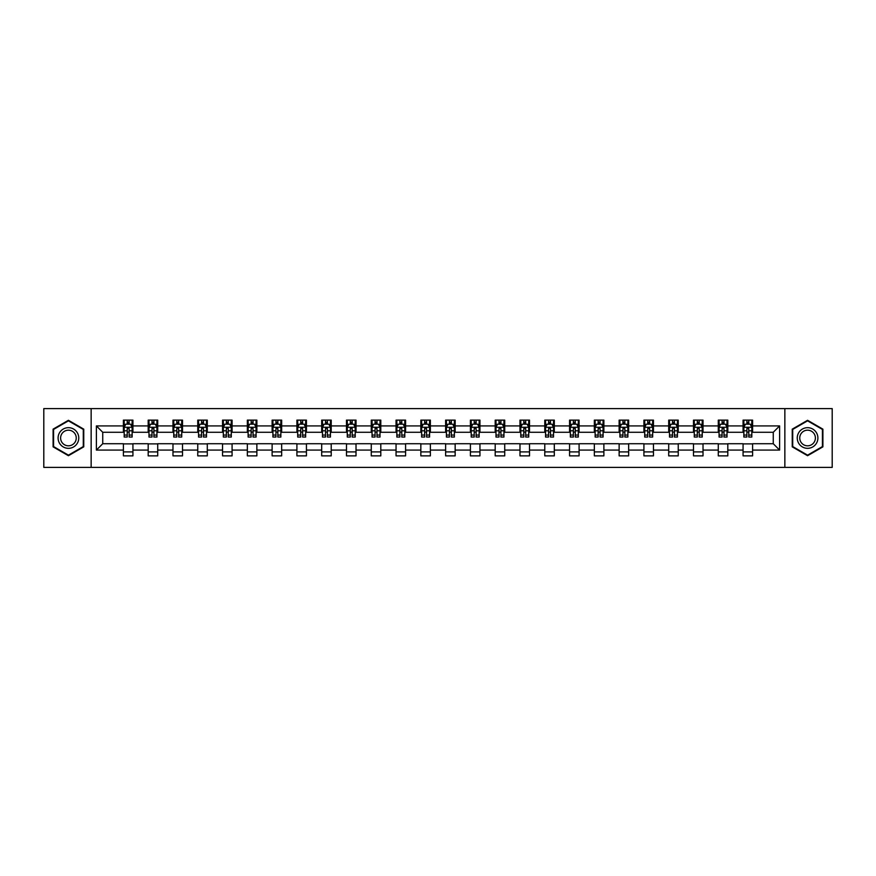 <?xml version="1.0" encoding="UTF-8"?>
<svg xmlns="http://www.w3.org/2000/svg" width="876" height="876" viewBox="0 0 876 876"><rect width="100%" height="100%" fill="white"/><g stroke="black" fill="none" stroke-linecap="round" stroke-linejoin="round"><path stroke-width="1.31" d="M784.852 467.39L832.2 467.39L832.2 408.61L784.852 408.61L784.852 467.39L91.148 467.39L91.148 408.61L43.8 408.61L43.8 467.39L91.148 467.39M784.852 408.61L91.148 408.61M752.593 425.922L752.593 420.13L743.067 420.13L743.067 425.922L727.814 425.922L727.814 420.13L718.276 420.13L718.276 425.922L703.023 425.922L703.023 420.13L693.496 420.13L693.496 425.922L678.243 425.922L678.243 420.13L668.706 420.13L668.706 425.922L653.452 425.922L653.452 420.13L643.915 420.13L643.915 425.922L628.661 425.922L628.661 420.13L619.135 420.13L619.135 425.922L603.882 425.922L603.882 420.13L594.344 420.13L594.344 425.922L579.091 425.922L579.091 420.13L569.564 420.13L569.564 425.922L554.311 425.922L554.311 420.13L544.773 420.13L544.773 425.922L529.52 425.922L529.52 420.13L519.983 420.13L519.983 425.922L504.729 425.922L504.729 420.13L495.203 420.13L495.203 425.922L479.949 425.922L479.949 420.13L470.412 420.13L470.412 425.922L455.159 425.922L455.159 420.13L445.621 420.13L445.621 425.922L430.379 425.922L430.379 420.13L420.841 420.13L420.841 425.922L405.588 425.922L405.588 420.13L396.051 420.13L396.051 425.922L380.797 425.922L380.797 420.13L371.271 420.13L371.271 425.922L356.017 425.922L356.017 420.13L346.48 420.13L346.48 425.922L331.227 425.922L331.227 420.13L321.689 420.13L321.689 425.922L306.436 425.922L306.436 420.13L296.909 420.13L296.909 425.922L281.656 425.922L281.656 420.13L272.118 420.13L272.118 425.922L256.865 425.922L256.865 420.13L247.339 420.13L247.339 425.922L232.085 425.922L232.085 420.13L222.548 420.13L222.548 425.922L207.294 425.922L207.294 420.13L197.757 420.13L197.757 425.922L182.504 425.922L182.504 420.13L172.977 420.13L172.977 425.922L157.724 425.922L157.724 420.13L148.186 420.13L148.186 425.922L132.933 425.922L132.933 420.13L123.406 420.13L123.406 425.922L96.393 425.922L96.393 450.078L102.744 443.716L123.406 443.716L123.406 455.87L132.933 455.87L132.933 443.716L148.186 443.716L148.186 455.87L157.724 455.87L157.724 443.716L172.977 443.716L172.977 455.87L182.504 455.87L182.504 443.716L197.757 443.716L197.757 455.87L207.294 455.87L207.294 443.716L222.548 443.716L222.548 455.87L232.085 455.87L232.085 443.716L247.339 443.716L247.339 455.87L256.865 455.87L256.865 443.716L272.118 443.716L272.118 455.87L281.656 455.87L281.656 443.716L296.909 443.716L296.909 455.87L306.436 455.87L306.436 443.716L321.689 443.716L321.689 455.87L331.227 455.87L331.227 443.716L346.48 443.716L346.48 455.87L356.017 455.87L356.017 443.716L371.271 443.716L371.271 455.87L380.797 455.87L380.797 443.716L396.051 443.716L396.051 455.87L405.588 455.87L405.588 443.716L420.841 443.716L420.841 455.87L430.379 455.87L430.379 443.716L445.621 443.716L445.621 455.87L455.159 455.87L455.159 443.716L470.412 443.716L470.412 455.87L479.949 455.87L479.949 443.716L495.203 443.716L495.203 455.87L504.729 455.87L504.729 443.716L519.983 443.716L519.983 455.87L529.52 455.87L529.52 443.716L544.773 443.716L544.773 455.87L554.311 455.87L554.311 443.716L569.564 443.716L569.564 455.87L579.091 455.87L579.091 443.716L594.344 443.716L594.344 455.87L603.882 455.87L603.882 443.716L619.135 443.716L619.135 455.87L628.661 455.87L628.661 443.716L643.915 443.716L643.915 455.87L653.452 455.87L653.452 443.716L668.706 443.716L668.706 455.87L678.243 455.87L678.243 443.716L693.496 443.716L693.496 455.87L703.023 455.87L703.023 443.716L718.276 443.716L718.276 455.87L727.814 455.87L727.814 443.716L743.067 443.716L743.067 455.87L752.593 455.87L752.593 443.716L773.256 443.716L773.256 432.284L752.593 432.284L752.593 425.922L779.607 425.922L779.607 450.078L752.593 450.078M743.067 450.078L727.814 450.078M718.276 450.078L703.023 450.078M693.496 450.078L678.243 450.078M668.706 450.078L653.452 450.078M643.915 450.078L628.661 450.078M619.135 450.078L603.882 450.078M594.344 450.078L579.091 450.078M569.564 450.078L554.311 450.078M544.773 450.078L529.52 450.078M519.983 450.078L504.729 450.078M495.203 450.078L479.949 450.078M470.412 450.078L455.159 450.078M445.621 450.078L430.379 450.078M420.841 450.078L405.588 450.078M396.051 450.078L380.797 450.078M371.271 450.078L356.017 450.078M346.48 450.078L331.227 450.078M321.689 450.078L306.436 450.078M296.909 450.078L281.656 450.078M272.118 450.078L256.865 450.078M247.339 450.078L232.085 450.078M222.548 450.078L207.294 450.078M197.757 450.078L182.504 450.078M172.977 450.078L157.724 450.078M148.186 450.078L132.933 450.078M123.406 450.078L96.393 450.078M743.067 425.922L743.067 432.284L727.814 432.284L727.814 425.922M718.276 425.922L718.276 432.284L703.023 432.284L703.023 425.922M693.496 425.922L693.496 432.284L678.243 432.284L678.243 425.922M668.706 425.922L668.706 432.284L653.452 432.284L653.452 425.922M643.915 425.922L643.915 432.284L628.661 432.284L628.661 425.922M619.135 425.922L619.135 432.284L603.882 432.284L603.882 425.922M594.344 425.922L594.344 432.284L579.091 432.284L579.091 425.922M569.564 425.922L569.564 432.284L554.311 432.284L554.311 425.922M544.773 425.922L544.773 432.284L529.52 432.284L529.52 425.922M519.983 425.922L519.983 432.284L504.729 432.284L504.729 425.922M495.203 425.922L495.203 432.284L479.949 432.284L479.949 425.922M470.412 425.922L470.412 432.284L455.159 432.284L455.159 425.922M445.621 425.922L445.621 432.284L430.379 432.284L430.379 425.922M420.841 425.922L420.841 432.284L405.588 432.284L405.588 425.922M396.051 425.922L396.051 432.284L380.797 432.284L380.797 425.922M371.271 425.922L371.271 432.284L356.017 432.284L356.017 425.922M346.48 425.922L346.48 432.284L331.227 432.284L331.227 425.922M321.689 425.922L321.689 432.284L306.436 432.284L306.436 425.922M296.909 425.922L296.909 432.284L281.656 432.284L281.656 425.922M272.118 425.922L272.118 432.284L256.865 432.284L256.865 425.922M247.339 425.922L247.339 432.284L232.085 432.284L232.085 425.922M222.548 425.922L222.548 432.284L207.294 432.284L207.294 425.922M197.757 425.922L197.757 432.284L182.504 432.284L182.504 425.922M172.977 425.922L172.977 432.284L157.724 432.284L157.724 425.922M148.186 425.922L148.186 432.284L132.933 432.284L132.933 425.922M123.406 425.922L123.406 432.284L102.744 432.284L96.393 425.922M102.744 432.284L102.744 443.716M779.607 450.078L773.256 443.716M773.256 432.284L779.607 425.922M123.406 424.094L124.195 424.094M127.217 424.094L129.122 424.094M132.145 424.094L132.933 424.094M123.406 432.12L124.195 432.12M127.217 432.12L129.122 432.12M132.145 432.12L132.933 432.12M123.406 443.88L132.933 443.88M123.406 451.906L132.933 451.906M148.186 443.88L157.724 443.88M148.186 451.906L157.724 451.906M148.186 424.094L148.986 424.094M151.997 424.094L153.913 424.094M156.924 424.094L157.724 424.094M148.186 432.12L148.986 432.12M151.997 432.12L153.913 432.12M156.924 432.12L157.724 432.12M172.977 443.88L182.504 443.88M172.977 451.906L182.504 451.906M172.977 424.094L173.766 424.094M176.788 424.094L178.693 424.094M181.715 424.094L182.504 424.094M172.977 432.12L173.766 432.12M176.788 432.12L178.693 432.12M181.715 432.12L182.504 432.12M197.757 443.88L207.294 443.88M197.757 451.906L207.294 451.906M197.757 424.094L198.556 424.094M201.579 424.094L203.484 424.094M206.506 424.094L207.294 424.094M197.757 432.12L198.556 432.12M201.579 432.12L203.484 432.12M206.506 432.12L207.294 432.12M222.548 443.88L232.085 443.88M222.548 451.906L232.085 451.906M222.548 424.094L223.347 424.094M226.358 424.094L228.264 424.094M231.286 424.094L232.085 424.094M222.548 432.12L223.347 432.12M226.358 432.12L228.264 432.12M231.286 432.12L232.085 432.12M247.339 443.88L256.865 443.88M247.339 451.906L256.865 451.906M247.339 424.094L248.127 424.094M251.149 424.094L253.054 424.094M256.077 424.094L256.865 424.094M247.339 432.12L248.127 432.12M251.149 432.12L253.054 432.12M256.077 432.12L256.865 432.12M272.118 443.88L281.656 443.88M272.118 451.906L281.656 451.906M272.118 424.094L272.918 424.094M275.94 424.094L277.845 424.094M280.857 424.094L281.656 424.094M272.118 432.12L272.918 432.12M275.94 432.12L277.845 432.12M280.857 432.12L281.656 432.12M296.909 443.88L306.436 443.88M296.909 451.906L306.436 451.906M296.909 424.094L297.698 424.094M300.72 424.094L302.625 424.094M305.647 424.094L306.436 424.094M296.909 432.12L297.698 432.12M300.72 432.12L302.625 432.12M305.647 432.12L306.436 432.12M321.689 443.88L331.227 443.88M321.689 451.906L331.227 451.906M321.689 424.094L322.488 424.094M325.511 424.094L327.416 424.094M330.438 424.094L331.227 424.094M321.689 432.12L322.488 432.12M325.511 432.12L327.416 432.12M330.438 432.12L331.227 432.12M346.48 443.88L356.017 443.88M346.48 451.906L356.017 451.906M346.48 424.094L347.279 424.094M350.29 424.094L352.196 424.094M355.218 424.094L356.017 424.094M346.48 432.12L347.279 432.12M350.29 432.12L352.196 432.12M355.218 432.12L356.017 432.12M371.271 443.88L380.797 443.88M371.271 451.906L380.797 451.906M371.271 424.094L372.059 424.094M375.081 424.094L376.987 424.094M380.009 424.094L380.797 424.094M371.271 432.12L372.059 432.12M375.081 432.12L376.987 432.12M380.009 432.12L380.797 432.12M396.051 443.88L405.588 443.88M396.051 451.906L405.588 451.906M396.051 424.094L396.85 424.094M399.872 424.094L401.777 424.094M404.789 424.094L405.588 424.094M396.051 432.12L396.85 432.12M399.872 432.12L401.777 432.12M404.789 432.12L405.588 432.12M420.841 443.88L430.379 443.88M420.841 451.906L430.379 451.906M420.841 424.094L421.63 424.094M424.652 424.094L426.557 424.094M429.579 424.094L430.379 424.094M420.841 432.12L421.63 432.12M424.652 432.12L426.557 432.12M429.579 432.12L430.379 432.12M445.621 443.88L455.159 443.88M445.621 451.906L455.159 451.906M445.621 424.094L446.421 424.094M449.443 424.094L451.348 424.094M454.37 424.094L455.159 424.094M445.621 432.12L446.421 432.12M449.443 432.12L451.348 432.12M454.37 432.12L455.159 432.12M470.412 443.88L479.949 443.88M470.412 451.906L479.949 451.906M470.412 424.094L471.211 424.094M474.223 424.094L476.128 424.094M479.15 424.094L479.949 424.094M470.412 432.12L471.211 432.12M474.223 432.12L476.128 432.12M479.15 432.12L479.949 432.12M495.203 443.88L504.729 443.88M495.203 451.906L504.729 451.906M495.203 424.094L495.991 424.094M499.013 424.094L500.919 424.094M503.941 424.094L504.729 424.094M495.203 432.12L495.991 432.12M499.013 432.12L500.919 432.12M503.941 432.12L504.729 432.12M519.983 443.88L529.52 443.88M519.983 451.906L529.52 451.906M519.983 424.094L520.782 424.094M523.804 424.094L525.71 424.094M528.721 424.094L529.52 424.094M519.983 432.12L520.782 432.12M523.804 432.12L525.71 432.12M528.721 432.12L529.52 432.12M544.773 443.88L554.311 443.88M544.773 451.906L554.311 451.906M544.773 424.094L545.562 424.094M548.584 424.094L550.489 424.094M553.512 424.094L554.311 424.094M544.773 432.12L545.562 432.12M548.584 432.12L550.489 432.12M553.512 432.12L554.311 432.12M569.564 443.88L579.091 443.88M569.564 451.906L579.091 451.906M569.564 424.094L570.353 424.094M573.375 424.094L575.28 424.094M578.302 424.094L579.091 424.094M569.564 432.12L570.353 432.12M573.375 432.12L575.28 432.12M578.302 432.12L579.091 432.12M594.344 443.88L603.882 443.88M594.344 451.906L603.882 451.906M594.344 424.094L595.143 424.094M598.155 424.094L600.06 424.094M603.082 424.094L603.882 424.094M594.344 432.12L595.143 432.12M598.155 432.12L600.06 432.12M603.082 432.12L603.882 432.12M619.135 443.88L628.661 443.88M619.135 451.906L628.661 451.906M619.135 424.094L619.923 424.094M622.945 424.094L624.851 424.094M627.873 424.094L628.661 424.094M619.135 432.12L619.923 432.12M622.945 432.12L624.851 432.12M627.873 432.12L628.661 432.12M643.915 443.88L653.452 443.88M643.915 451.906L653.452 451.906M643.915 424.094L644.714 424.094M647.736 424.094L649.642 424.094M652.653 424.094L653.452 424.094M643.915 432.12L644.714 432.12M647.736 432.12L649.642 432.12M652.653 432.12L653.452 432.12M668.706 443.88L678.243 443.88M668.706 451.906L678.243 451.906M668.706 424.094L669.494 424.094M672.516 424.094L674.421 424.094M677.444 424.094L678.243 424.094M668.706 432.12L669.494 432.12M672.516 432.12L674.421 432.12M677.444 432.12L678.243 432.12M693.496 443.88L703.023 443.88M693.496 451.906L703.023 451.906M693.496 424.094L694.285 424.094M697.307 424.094L699.212 424.094M702.234 424.094L703.023 424.094M693.496 432.12L694.285 432.12M697.307 432.12L699.212 432.12M702.234 432.12L703.023 432.12M718.276 443.88L727.814 443.88M718.276 451.906L727.814 451.906M718.276 424.094L719.076 424.094M722.087 424.094L724.003 424.094M727.014 424.094L727.814 424.094M718.276 432.12L719.076 432.12M722.087 432.12L724.003 432.12M727.014 432.12L727.814 432.12M743.067 443.88L752.593 443.88M743.067 451.906L752.593 451.906M743.067 424.094L743.855 424.094M746.878 424.094L748.783 424.094M751.805 424.094L752.593 424.094M743.067 432.12L743.855 432.12M746.878 432.12L748.783 432.12M751.805 432.12L752.593 432.12M68.427 455.706L83.757 446.848L83.757 429.152L68.427 420.294L53.097 429.152L53.097 446.848L68.427 455.706M822.903 429.152L807.573 420.294L792.243 429.152L792.243 446.848L807.573 455.706L822.903 446.848L822.903 429.152M129.122 422.188L127.217 422.188M132.145 435.054L129.122 435.054L129.122 437.047L132.145 437.047L132.145 427.357L130.557 424.181L125.783 424.181L124.195 427.357L124.195 437.047L127.217 437.047L127.217 435.054L124.195 435.054M124.195 427.357L124.195 420.13M132.145 427.357L132.145 420.13M127.217 424.181L127.217 420.13M129.122 420.13L129.122 424.181M129.122 435.054L129.122 428.55L127.217 428.55L127.217 435.054M77.373 443.168A10.326 10.326 0 0 0 73.595 429.054A10.326 10.326 0 0 0 59.48 432.832A10.326 10.326 0 0 0 63.269 446.946A10.326 10.326 0 0 0 77.373 443.168M75.205 441.909A7.818 7.818 0 0 0 72.336 431.233A7.818 7.818 0 0 0 61.659 434.091A7.818 7.818 0 0 0 64.517 444.767A7.818 7.818 0 0 0 75.205 441.909M53.567 446.574L53.567 429.426L68.427 420.841L83.286 429.426L83.286 446.574L68.427 455.159L53.567 446.574M807.573 427.674A10.326 10.326 0 0 0 797.248 438A10.326 10.326 0 0 0 807.573 448.326A10.326 10.326 0 0 0 817.899 438A10.326 10.326 0 0 0 807.573 427.674M807.573 430.182A7.818 7.818 0 0 0 799.755 438A7.818 7.818 0 0 0 807.573 445.818A7.818 7.818 0 0 0 815.392 438A7.818 7.818 0 0 0 807.573 430.182M822.433 446.574L807.573 455.159L792.714 446.574L792.714 429.426L807.573 420.841L822.433 429.426L822.433 446.574M153.913 422.188L151.997 422.188M156.924 435.054L153.913 435.054L153.913 437.047L156.924 437.047L156.924 427.357L155.337 424.181L150.573 424.181L148.986 427.357L148.986 437.047L151.997 437.047L151.997 435.054L148.986 435.054M148.986 427.357L148.986 420.13M156.924 427.357L156.924 420.13M151.997 424.181L151.997 420.13M153.913 420.13L153.913 424.181M153.913 435.054L153.913 428.55L151.997 428.55L151.997 435.054M178.693 422.188L176.788 422.188M181.715 435.054L178.693 435.054L178.693 437.047L181.715 437.047L181.715 427.357L180.127 424.181L175.364 424.181L173.766 427.357L173.766 437.047L176.788 437.047L176.788 435.054L173.766 435.054M173.766 427.357L173.766 420.13M181.715 427.357L181.715 420.13M176.788 424.181L176.788 420.13M178.693 420.13L178.693 424.181M178.693 435.054L178.693 428.55L176.788 428.55L176.788 435.054M203.484 422.188L201.579 422.188M206.506 435.054L203.484 435.054L203.484 437.047L206.506 437.047L206.506 427.357L204.907 424.181L200.144 424.181L198.556 427.357L198.556 437.047L201.579 437.047L201.579 435.054L198.556 435.054M198.556 427.357L198.556 420.13M206.506 427.357L206.506 420.13M201.579 424.181L201.579 420.13M203.484 420.13L203.484 424.181M203.484 435.054L203.484 428.55L201.579 428.55L201.579 435.054M228.264 422.188L226.358 422.188M231.286 435.054L228.264 435.054L228.264 437.047L231.286 437.047L231.286 427.357L229.698 424.181L224.935 424.181L223.347 427.357L223.347 437.047L226.358 437.047L226.358 435.054L223.347 435.054M223.347 427.357L223.347 420.13M231.286 427.357L231.286 420.13M226.358 424.181L226.358 420.13M228.264 420.13L228.264 424.181M228.264 435.054L228.264 428.55L226.358 428.55L226.358 435.054M253.054 422.188L251.149 422.188M256.077 435.054L253.054 435.054L253.054 437.047L256.077 437.047L256.077 427.357L254.489 424.181L249.715 424.181L248.127 427.357L248.127 437.047L251.149 437.047L251.149 435.054L248.127 435.054M248.127 427.357L248.127 420.13M256.077 427.357L256.077 420.13M251.149 424.181L251.149 420.13M253.054 420.13L253.054 424.181M253.054 435.054L253.054 428.55L251.149 428.55L251.149 435.054M277.845 422.188L275.94 422.188M280.857 435.054L277.845 435.054L277.845 437.047L280.857 437.047L280.857 427.357L279.269 424.181L274.506 424.181L272.918 427.357L272.918 437.047L275.94 437.047L275.94 435.054L272.918 435.054M272.918 427.357L272.918 420.13M280.857 427.357L280.857 420.13M275.94 424.181L275.94 420.13M277.845 420.13L277.845 424.181M277.845 435.054L277.845 428.55L275.94 428.55L275.94 435.054M302.625 422.188L300.72 422.188M305.647 435.054L302.625 435.054L302.625 437.047L305.647 437.047L305.647 427.357L304.06 424.181L299.296 424.181L297.698 427.357L297.698 437.047L300.72 437.047L300.72 435.054L297.698 435.054M297.698 427.357L297.698 420.13M305.647 427.357L305.647 420.13M300.72 424.181L300.72 420.13M302.625 420.13L302.625 424.181M302.625 435.054L302.625 428.55L300.72 428.55L300.72 435.054M327.416 422.188L325.511 422.188M330.438 435.054L327.416 435.054L327.416 437.047L330.438 437.047L330.438 427.357L328.839 424.181L324.076 424.181L322.488 427.357L322.488 437.047L325.511 437.047L325.511 435.054L322.488 435.054M322.488 427.357L322.488 420.13M330.438 427.357L330.438 420.13M325.511 424.181L325.511 420.13M327.416 420.13L327.416 424.181M327.416 435.054L327.416 428.55L325.511 428.55L325.511 435.054M352.196 422.188L350.29 422.188M355.218 435.054L352.196 435.054L352.196 437.047L355.218 437.047L355.218 427.357L353.63 424.181L348.867 424.181L347.279 427.357L347.279 437.047L350.29 437.047L350.29 435.054L347.279 435.054M347.279 427.357L347.279 420.13M355.218 427.357L355.218 420.13M350.29 424.181L350.29 420.13M352.196 420.13L352.196 424.181M352.196 435.054L352.196 428.55L350.29 428.55L350.29 435.054M376.987 422.188L375.081 422.188M380.009 435.054L376.987 435.054L376.987 437.047L380.009 437.047L380.009 427.357L378.421 424.181L373.647 424.181L372.059 427.357L372.059 437.047L375.081 437.047L375.081 435.054L372.059 435.054M372.059 427.357L372.059 420.13M380.009 427.357L380.009 420.13M375.081 424.181L375.081 420.13M376.987 420.13L376.987 424.181M376.987 435.054L376.987 428.55L375.081 428.55L375.081 435.054M401.777 422.188L399.872 422.188M404.789 435.054L401.777 435.054L401.777 437.047L404.789 437.047L404.789 427.357L403.201 424.181L398.438 424.181L396.85 427.357L396.85 437.047L399.872 437.047L399.872 435.054L396.85 435.054M396.85 427.357L396.85 420.13M404.789 427.357L404.789 420.13M399.872 424.181L399.872 420.13M401.777 420.13L401.777 424.181M401.777 435.054L401.777 428.55L399.872 428.55L399.872 435.054M426.557 422.188L424.652 422.188M429.579 435.054L426.557 435.054L426.557 437.047L429.579 437.047L429.579 427.357L427.992 424.181L423.228 424.181L421.63 427.357L421.63 437.047L424.652 437.047L424.652 435.054L421.63 435.054M421.63 427.357L421.63 420.13M429.579 427.357L429.579 420.13M424.652 424.181L424.652 420.13M426.557 420.13L426.557 424.181M426.557 435.054L426.557 428.55L424.652 428.55L424.652 435.054M451.348 422.188L449.443 422.188M454.37 435.054L451.348 435.054L451.348 437.047L454.37 437.047L454.37 427.357L452.772 424.181L448.008 424.181L446.421 427.357L446.421 437.047L449.443 437.047L449.443 435.054L446.421 435.054M446.421 427.357L446.421 420.13M454.37 427.357L454.37 420.13M449.443 424.181L449.443 420.13M451.348 420.13L451.348 424.181M451.348 435.054L451.348 428.55L449.443 428.55L449.443 435.054M476.128 422.188L474.223 422.188M479.15 435.054L476.128 435.054L476.128 437.047L479.15 437.047L479.15 427.357L477.562 424.181L472.799 424.181L471.211 427.357L471.211 437.047L474.223 437.047L474.223 435.054L471.211 435.054M471.211 427.357L471.211 420.13M479.15 427.357L479.15 420.13M474.223 424.181L474.223 420.13M476.128 420.13L476.128 424.181M476.128 435.054L476.128 428.55L474.223 428.55L474.223 435.054M500.919 422.188L499.013 422.188M503.941 435.054L500.919 435.054L500.919 437.047L503.941 437.047L503.941 427.357L502.353 424.181L497.579 424.181L495.991 427.357L495.991 437.047L499.013 437.047L499.013 435.054L495.991 435.054M495.991 427.357L495.991 420.13M503.941 427.357L503.941 420.13M499.013 424.181L499.013 420.13M500.919 420.13L500.919 424.181M500.919 435.054L500.919 428.55L499.013 428.55L499.013 435.054M525.71 422.188L523.804 422.188M528.721 435.054L525.71 435.054L525.71 437.047L528.721 437.047L528.721 427.357L527.133 424.181L522.37 424.181L520.782 427.357L520.782 437.047L523.804 437.047L523.804 435.054L520.782 435.054M520.782 427.357L520.782 420.13M528.721 427.357L528.721 420.13M523.804 424.181L523.804 420.13M525.71 420.13L525.71 424.181M525.71 435.054L525.71 428.55L523.804 428.55L523.804 435.054M550.489 422.188L548.584 422.188M553.512 435.054L550.489 435.054L550.489 437.047L553.512 437.047L553.512 427.357L551.924 424.181L547.161 424.181L545.562 427.357L545.562 437.047L548.584 437.047L548.584 435.054L545.562 435.054M545.562 427.357L545.562 420.13M553.512 427.357L553.512 420.13M548.584 424.181L548.584 420.13M550.489 420.13L550.489 424.181M550.489 435.054L550.489 428.55L548.584 428.55L548.584 435.054M575.28 422.188L573.375 422.188M578.302 435.054L575.28 435.054L575.28 437.047L578.302 437.047L578.302 427.357L576.704 424.181L571.94 424.181L570.353 427.357L570.353 437.047L573.375 437.047L573.375 435.054L570.353 435.054M570.353 427.357L570.353 420.13M578.302 427.357L578.302 420.13M573.375 424.181L573.375 420.13M575.28 420.13L575.28 424.181M575.28 435.054L575.28 428.55L573.375 428.55L573.375 435.054M600.06 422.188L598.155 422.188M603.082 435.054L600.06 435.054L600.06 437.047L603.082 437.047L603.082 427.357L601.494 424.181L596.731 424.181L595.143 427.357L595.143 437.047L598.155 437.047L598.155 435.054L595.143 435.054M595.143 427.357L595.143 420.13M603.082 427.357L603.082 420.13M598.155 424.181L598.155 420.13M600.06 420.13L600.06 424.181M600.06 435.054L600.06 428.55L598.155 428.55L598.155 435.054M624.851 422.188L622.945 422.188M627.873 435.054L624.851 435.054L624.851 437.047L627.873 437.047L627.873 427.357L626.285 424.181L621.511 424.181L619.923 427.357L619.923 437.047L622.945 437.047L622.945 435.054L619.923 435.054M619.923 427.357L619.923 420.13M627.873 427.357L627.873 420.13M622.945 424.181L622.945 420.13M624.851 420.13L624.851 424.181M624.851 435.054L624.851 428.55L622.945 428.55L622.945 435.054M649.642 422.188L647.736 422.188M652.653 435.054L649.642 435.054L649.642 437.047L652.653 437.047L652.653 427.357L651.065 424.181L646.302 424.181L644.714 427.357L644.714 437.047L647.736 437.047L647.736 435.054L644.714 435.054M644.714 427.357L644.714 420.13M652.653 427.357L652.653 420.13M647.736 424.181L647.736 420.13M649.642 420.13L649.642 424.181M649.642 435.054L649.642 428.55L647.736 428.55L647.736 435.054M674.421 422.188L672.516 422.188M677.444 435.054L674.421 435.054L674.421 437.047L677.444 437.047L677.444 427.357L675.856 424.181L671.093 424.181L669.494 427.357L669.494 437.047L672.516 437.047L672.516 435.054L669.494 435.054M669.494 427.357L669.494 420.13M677.444 427.357L677.444 420.13M672.516 424.181L672.516 420.13M674.421 420.13L674.421 424.181M674.421 435.054L674.421 428.55L672.516 428.55L672.516 435.054M699.212 422.188L697.307 422.188M702.234 435.054L699.212 435.054L699.212 437.047L702.234 437.047L702.234 427.357L700.636 424.181L695.872 424.181L694.285 427.357L694.285 437.047L697.307 437.047L697.307 435.054L694.285 435.054M694.285 427.357L694.285 420.13M702.234 427.357L702.234 420.13M697.307 424.181L697.307 420.13M699.212 420.13L699.212 424.181M699.212 435.054L699.212 428.55L697.307 428.55L697.307 435.054M724.003 422.188L722.087 422.188M727.014 435.054L724.003 435.054L724.003 437.047L727.014 437.047L727.014 427.357L725.427 424.181L720.663 424.181L719.076 427.357L719.076 437.047L722.087 437.047L722.087 435.054L719.076 435.054M719.076 427.357L719.076 420.13M727.014 427.357L727.014 420.13M722.087 424.181L722.087 420.13M724.003 420.13L724.003 424.181M724.003 435.054L724.003 428.55L722.087 428.55L722.087 435.054M748.783 422.188L746.878 422.188M751.805 435.054L748.783 435.054L748.783 437.047L751.805 437.047L751.805 427.357L750.217 424.181L745.443 424.181L743.855 427.357L743.855 437.047L746.878 437.047L746.878 435.054L743.855 435.054M743.855 427.357L743.855 420.13M751.805 427.357L751.805 420.13M746.878 424.181L746.878 420.13M748.783 420.13L748.783 424.181M748.783 435.054L748.783 428.55L746.878 428.55L746.878 435.054M132.101 427.28L124.239 427.28M124.195 424.367L125.695 424.367M130.644 424.367L132.145 424.367M127.217 430.795L124.195 430.795M132.145 430.795L129.122 430.795M129.122 423.207L127.217 423.207M156.892 427.28L149.019 427.28M148.986 424.367L150.475 424.367M155.435 424.367L156.924 424.367M151.997 430.795L148.986 430.795M156.924 430.795L153.913 430.795M153.913 423.207L151.997 423.207M181.671 427.28L173.809 427.28M173.766 424.367L175.266 424.367M180.226 424.367L181.715 424.367M176.788 430.795L173.766 430.795M181.715 430.795L178.693 430.795M178.693 423.207L176.788 423.207M206.462 427.28L198.6 427.28M198.556 424.367L200.046 424.367M205.006 424.367L206.506 424.367M201.579 430.795L198.556 430.795M206.506 430.795L203.484 430.795M203.484 423.207L201.579 423.207M231.253 427.28L223.38 427.28M223.347 424.367L224.836 424.367M229.797 424.367L231.286 424.367M226.358 430.795L223.347 430.795M231.286 430.795L228.264 430.795M228.264 423.207L226.358 423.207M256.033 427.28L248.171 427.28M248.127 424.367L249.627 424.367M254.577 424.367L256.077 424.367M251.149 430.795L248.127 430.795M256.077 430.795L253.054 430.795M253.054 423.207L251.149 423.207M280.824 427.28L272.951 427.28M272.918 424.367L274.407 424.367M279.367 424.367L280.857 424.367M275.94 430.795L272.918 430.795M280.857 430.795L277.845 430.795M277.845 423.207L275.94 423.207M305.604 427.28L297.741 427.28M297.698 424.367L299.198 424.367M304.158 424.367L305.647 424.367M300.72 430.795L297.698 430.795M305.647 430.795L302.625 430.795M302.625 423.207L300.72 423.207M330.394 427.28L322.532 427.28M322.488 424.367L323.978 424.367M328.938 424.367L330.438 424.367M325.511 430.795L322.488 430.795M330.438 430.795L327.416 430.795M327.416 423.207L325.511 423.207M355.185 427.28L347.312 427.28M347.279 424.367L348.768 424.367M353.729 424.367L355.218 424.367M350.29 430.795L347.279 430.795M355.218 430.795L352.196 430.795M352.196 423.207L350.29 423.207M379.965 427.28L372.103 427.28M372.059 424.367L373.559 424.367M378.509 424.367L380.009 424.367M375.081 430.795L372.059 430.795M380.009 430.795L376.987 430.795M376.987 423.207L375.081 423.207M404.756 427.28L396.883 427.28M396.85 424.367L398.339 424.367M403.299 424.367L404.789 424.367M399.872 430.795L396.85 430.795M404.789 430.795L401.777 430.795M401.777 423.207L399.872 423.207M429.536 427.28L421.674 427.28M421.63 424.367L423.13 424.367M428.09 424.367L429.579 424.367M424.652 430.795L421.63 430.795M429.579 430.795L426.557 430.795M426.557 423.207L424.652 423.207M454.326 427.28L446.464 427.28M446.421 424.367L447.91 424.367M452.87 424.367L454.37 424.367M449.443 430.795L446.421 430.795M454.37 430.795L451.348 430.795M451.348 423.207L449.443 423.207M479.117 427.28L471.244 427.28M471.211 424.367L472.701 424.367M477.661 424.367L479.15 424.367M474.223 430.795L471.211 430.795M479.15 430.795L476.128 430.795M476.128 423.207L474.223 423.207M503.897 427.28L496.035 427.28M495.991 424.367L497.491 424.367M502.441 424.367L503.941 424.367M499.013 430.795L495.991 430.795M503.941 430.795L500.919 430.795M500.919 423.207L499.013 423.207M528.688 427.28L520.815 427.28M520.782 424.367L522.271 424.367M527.232 424.367L528.721 424.367M523.804 430.795L520.782 430.795M528.721 430.795L525.71 430.795M525.71 423.207L523.804 423.207M553.468 427.28L545.606 427.28M545.562 424.367L547.062 424.367M552.022 424.367L553.512 424.367M548.584 430.795L545.562 430.795M553.512 430.795L550.489 430.795M550.489 423.207L548.584 423.207M578.259 427.28L570.396 427.28M570.353 424.367L571.842 424.367M576.802 424.367L578.302 424.367M573.375 430.795L570.353 430.795M578.302 430.795L575.28 430.795M575.28 423.207L573.375 423.207M603.049 427.28L595.176 427.28M595.143 424.367L596.633 424.367M601.593 424.367L603.082 424.367M598.155 430.795L595.143 430.795M603.082 430.795L600.06 430.795M600.06 423.207L598.155 423.207M627.829 427.28L619.967 427.28M619.923 424.367L621.423 424.367M626.373 424.367L627.873 424.367M622.945 430.795L619.923 430.795M627.873 430.795L624.851 430.795M624.851 423.207L622.945 423.207M652.62 427.28L644.747 427.28M644.714 424.367L646.203 424.367M651.164 424.367L652.653 424.367M647.736 430.795L644.714 430.795M652.653 430.795L649.642 430.795M649.642 423.207L647.736 423.207M677.4 427.28L669.538 427.28M669.494 424.367L670.994 424.367M675.954 424.367L677.444 424.367M672.516 430.795L669.494 430.795M677.444 430.795L674.421 430.795M674.421 423.207L672.516 423.207M702.191 427.28L694.329 427.28M694.285 424.367L695.774 424.367M700.734 424.367L702.234 424.367M697.307 430.795L694.285 430.795M702.234 430.795L699.212 430.795M699.212 423.207L697.307 423.207M726.981 427.28L719.108 427.28M719.076 424.367L720.565 424.367M725.525 424.367L727.014 424.367M722.087 430.795L719.076 430.795M727.014 430.795L724.003 430.795M724.003 423.207L722.087 423.207M751.761 427.28L743.899 427.28M743.855 424.367L745.356 424.367M750.305 424.367L751.805 424.367M746.878 430.795L743.855 430.795M751.805 430.795L748.783 430.795M748.783 423.207L746.878 423.207"/></g></svg>
